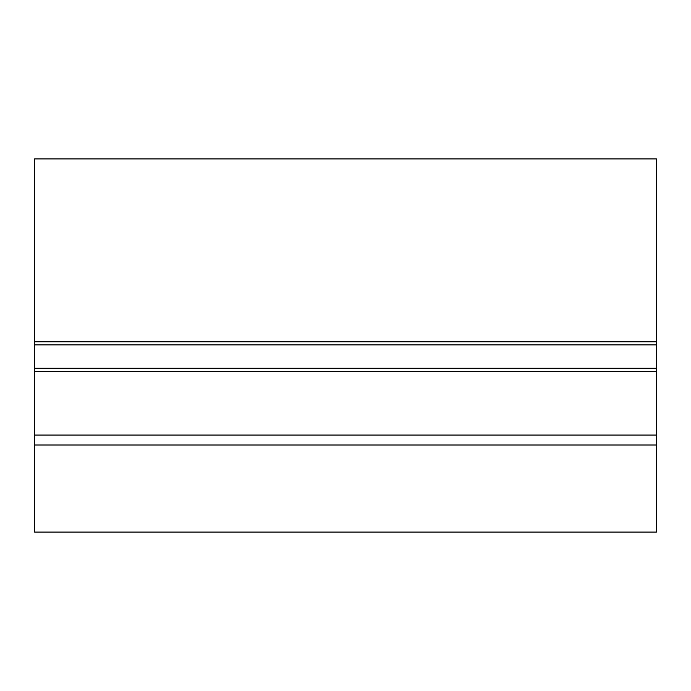 <?xml version="1.0" encoding="UTF-8"?>
<svg xmlns="http://www.w3.org/2000/svg" width="691" height="691" viewBox="0 0 691 691"><rect width="100%" height="100%" fill="white"/><g stroke="black" fill="none" stroke-linecap="round" stroke-linejoin="round"><path stroke-width="1.04" d="M656.45 341.769L656.45 158.93L34.55 158.93L34.55 344.878L656.45 344.878L656.45 341.769L34.55 341.769M34.55 445.004L656.45 445.004L656.45 532.07L34.55 532.07L34.55 368.199L656.45 368.199L656.45 344.878M656.45 368.199L656.45 371.309L34.55 371.309M656.45 445.004L656.45 371.309M34.55 368.199L34.55 344.878M34.55 435.054L656.45 435.054"/></g></svg>
